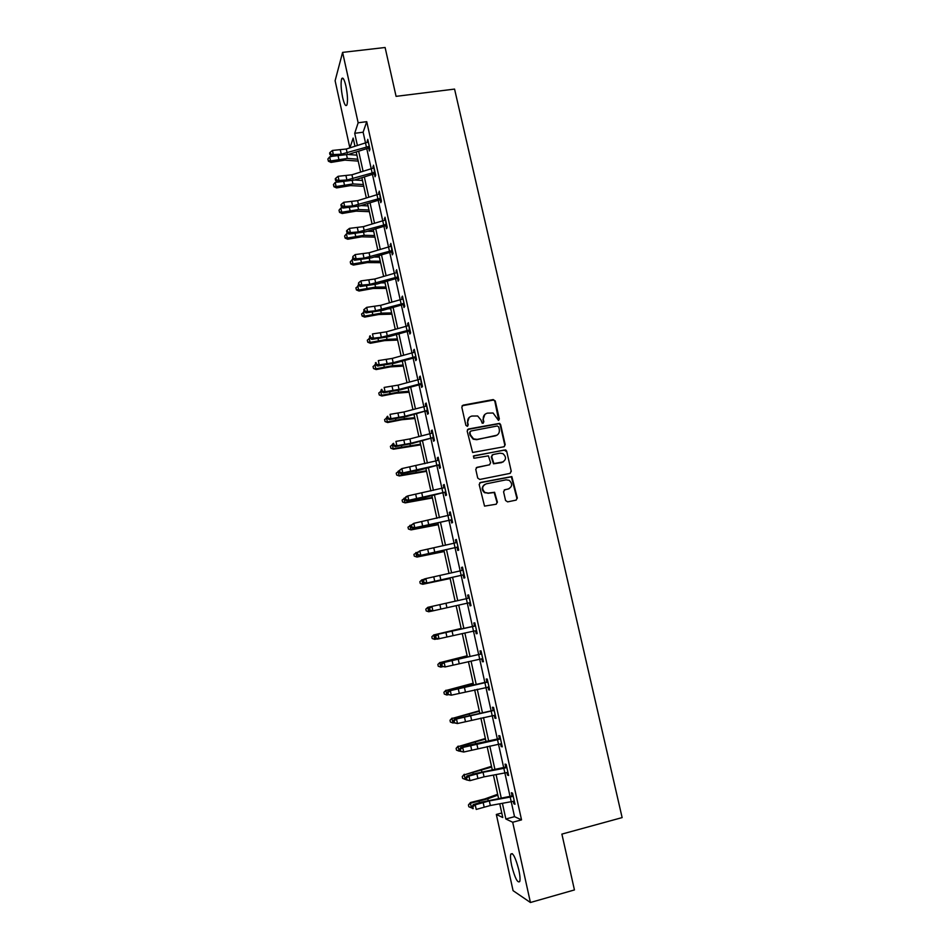 <?xml version="1.0" encoding="UTF-8"?>
<svg xmlns="http://www.w3.org/2000/svg" width="950" height="950" viewBox="0 0 950 950"><rect width="100%" height="100%" fill="white"/><g stroke="black" fill="none" stroke-linecap="round" stroke-linejoin="round"><path stroke-width="1.43" d="M498.465 420.399L499.356 418.986L495.259 400.959L493.216 399.57L463.101 405.163L461.807 407.182L465.88 425.327L467.329 426.312L468.231 424.887L467.709 422.536C467.293 419.152 468.671 416.991 471.865 416.053L477.66 415.981L480.973 420.031L482.22 423.249L483.847 421.931L483.312 419.579C482.897 416.219 484.262 414.058 487.433 413.119L493.086 413.012L498.465 420.399M498.714 420.316L494.843 401.304L493.727 400.021L462.116 405.757M467.637 426.206L467.709 422.536M483.218 423.249L483.312 419.579M511.682 865.64C510.506 860.071 510.197 856.235 510.791 854.133C512.881 852.245 515.577 857.541 518.842 870.01C520.03 875.603 520.327 879.451 519.745 881.541C517.584 883.334 514.9 878.038 511.682 865.64M342.653 97.577C340.979 89.039 340.658 82.781 341.668 78.791C342.843 76.796 344.268 79.23 345.931 86.094C347.605 94.691 347.938 100.961 346.928 104.892C345.729 106.875 344.304 104.441 342.653 97.577M505.554 500.484L507.621 501.873L516.064 500.128L517.334 498.061L511.824 476.579L480.463 482.469L479.168 484.536L484.536 506.113L496.114 504.236L497.408 502.158L494.594 492.266L488.276 493.086L484.928 492.48C481.567 488.906 481.983 486.032 486.198 483.847L506.077 479.833L509.212 480.332C512.763 483.859 512.406 486.756 508.167 489.036L504.866 489.713L503.571 491.779L505.554 500.484M349.861 147.879L335.113 80.738L342.606 52.381L385.106 47.5L396.079 96.354L454.563 89.086L622.131 817.594L561.889 834.1L574.441 889.936L530.421 902.5L513.071 890.661L496.327 814.447L502.764 817.523L499.747 803.795M342.606 52.381L358.15 122.776L354.706 133.297L357.39 145.481M510.197 797.074L489.321 800.909L475.214 804.816L476.223 809.436L490.331 805.505L511.219 801.693L510.197 797.074L513.178 796.183L514.33 801.242L511.219 801.693L514.532 816.668L521.538 819.874L366.736 121.671L358.15 122.776M521.538 819.874L512.691 822.249L530.421 902.5M503.939 446.773L505.21 444.742L500.638 424.638L499.605 423.367L468.457 428.996L467.162 431.027L472.613 452.485L503.939 446.773M506.671 451.143L511.266 471.343L509.984 473.397L479.786 479.453L477.707 478.064L475.76 469.348L477.054 467.293L489.345 464.859L490.628 462.804L488.407 455.846L474.478 458.185L473.658 458.043L473.943 455.774L505.697 449.908L506.671 451.143L511.266 471.343M366.736 121.671L363.126 132.204L365.501 142.892L346.299 149.019L332.452 150.444L333.355 154.589L331.918 156.334L348.686 154.351L368.149 148.176L368.778 146.466L341.264 154.221L333.355 154.589L330.541 153.971L330.184 152.309L329.614 153.009L329.971 154.672L330.541 153.971M366.759 148.604L371.213 168.744L351.951 174.788L338.093 176.308L338.996 180.464L337.547 182.139L354.326 180.049L373.861 173.957L374.502 172.33L346.916 180.013L338.996 180.464L336.181 179.835L335.825 178.172L335.243 178.849L335.599 180.512L336.181 179.835M372.459 174.384L376.96 194.714L357.628 200.664L343.758 202.279L344.672 206.447L343.199 208.05L359.991 205.865L379.596 199.868L380.249 198.312L352.581 205.936L344.672 206.447L341.846 205.817L341.478 204.155L340.896 204.796L341.264 206.459L341.846 205.817M378.195 200.284L382.731 220.792L363.327 226.658L349.457 228.368L350.372 232.56L348.876 234.08L365.691 231.8L385.356 225.886L386.032 224.426L358.281 231.966L350.372 232.56L347.534 231.919L347.166 230.244L346.572 230.862L346.94 232.536L347.534 231.919M383.942 226.302L388.526 246.988L369.063 252.771L355.169 254.576L356.096 258.792L354.576 260.241L371.402 257.842L391.139 252.023L391.839 250.646L364.004 258.115L356.096 258.792L353.246 258.139L352.878 256.452L352.64 258.721L353.246 258.139M389.726 252.427L394.345 273.315L374.811 279.003L360.917 280.903L361.843 285.131L360.299 286.508L377.15 284.014L396.946 278.279L397.67 276.984L369.752 284.371L361.843 285.131L358.993 284.478L358.625 282.791L358.376 285.036L358.993 284.478M395.532 278.683L400.188 299.749L380.594 305.354L366.688 307.349L367.614 311.6L366.059 312.894L382.921 310.294L402.788 304.641L403.524 303.442L375.535 310.757L367.614 311.6L364.753 310.935L364.384 309.237L363.767 309.759L364.135 311.457L364.753 310.935M401.363 305.045L406.066 326.313L386.401 331.823L372.483 333.925L373.409 338.188L371.842 339.399L388.716 336.692L408.642 331.134L409.414 330.018L381.33 337.262L373.409 338.188L370.548 337.523L370.179 335.813L369.55 336.3L369.918 338.01L370.548 337.523M407.218 331.526L411.968 352.996M413.108 358.138L417.893 379.798L398.098 385.118L384.156 387.422L385.094 391.733L383.479 392.789L400.389 389.856L420.458 384.489L421.266 383.539L399.036 389.417L385.094 391.733L382.209 391.044L381.841 389.322L381.188 389.749L381.567 391.471L382.209 391.044M419.021 384.869L423.854 406.719L403.988 411.956L390.034 414.354L390.973 418.677L389.334 419.662L406.256 416.622L427.227 410.495L404.926 416.266L390.973 418.677L388.087 417.988L387.707 416.254L387.054 416.646L387.434 418.38L388.087 417.988M424.959 411.718L429.839 433.77L409.901 438.912L395.936 441.406L396.886 445.752L395.224 446.654L412.157 443.508L433.224 437.558L410.851 443.246L396.886 445.752L393.989 445.063L393.609 443.317L392.944 443.686L393.324 445.419L393.989 445.063M430.92 438.698L435.848 460.94L401.862 468.588L402.812 472.957L401.126 473.777L418.095 470.523L439.244 464.752L402.812 472.957L399.914 472.257L399.534 470.499L398.858 470.832L399.238 472.577L399.914 472.257M436.917 465.797L441.881 488.241L407.823 495.9L408.773 500.282L407.075 501.018L424.044 497.657L445.289 492.076L408.773 500.282L405.864 499.569L405.484 497.812L404.807 498.109L405.187 499.866L405.864 499.569M442.938 493.014L447.949 515.672M448.994 520.362L454.041 543.222L419.817 550.893L420.791 555.322L419.033 555.881L457.473 547.093L420.791 555.322L417.858 554.586L417.466 552.817L416.777 553.043L417.157 554.812L417.858 554.586M455.062 547.841L460.168 570.903L425.861 578.586L426.835 583.027L425.054 583.514L463.612 574.798L426.835 583.027L423.89 582.291L423.51 580.509L422.798 580.711L423.189 582.481L423.89 582.291M461.166 575.439L466.319 598.714L431.929 606.397L432.903 610.874L431.11 611.266L429.246 610.28L429.958 610.126L429.566 608.332L428.854 608.499L429.246 610.28M467.305 603.179L472.483 626.561M475.463 625.753L476.567 630.693L473.504 631.144L478.657 654.526M482.79 658.789L479.714 659.229L484.88 682.623M485.949 687.456L491.126 710.861M495.318 715.362L492.231 715.813L497.396 739.219M500.508 738.815L501.624 743.862L498.524 744.301L503.702 767.719M503.844 768.336L483.039 772.279L468.944 776.067L469.953 780.663L484.049 776.851L504.866 772.932L503.844 768.336L506.813 767.446L507.965 772.481L504.866 772.932L510.031 796.349M369.787 148.532L368.707 148.271L369.336 150.967L369.954 149.281L367.757 139.353L367.436 142.405M374.454 174.064L375.048 176.759L375.689 175.156L373.481 165.193L373.16 168.257M380.19 199.975L380.784 202.671L381.437 201.151L379.228 191.14L378.907 194.227M385.949 225.993L386.543 228.701L387.22 227.264L384.999 217.206L384.691 220.305M391.733 252.13L392.338 254.849L393.027 253.496L390.794 243.402L390.486 246.513M397.539 278.386L398.145 281.117L398.869 279.846L396.625 269.705L396.316 272.828M403.382 304.748L403.988 307.503L404.724 306.316L402.468 296.127L401.743 297.338L402.171 299.274M409.248 331.241L409.854 334.008L410.614 332.916L408.346 322.668L407.598 323.796L408.049 325.838M415.138 357.853L415.756 360.632L416.527 359.622L414.259 349.339L413.476 350.384L413.951 352.521M422.109 384.809L421.016 384.584L421.669 387.386L422.477 386.46L420.185 376.117L419.389 377.079L419.888 379.323M427.001 411.445L427.619 414.247L428.45 413.416L426.146 403.037L425.327 403.904L425.849 406.244M434.031 438.639L432.939 438.425L433.592 441.239L434.447 440.491L432.131 430.065L431.288 430.849L431.834 433.307M438.971 465.536L439.601 468.362L440.468 467.709L438.152 457.223L437.285 457.924L437.855 460.477M445.004 492.765L445.633 495.603L446.524 495.033L444.184 484.512L443.306 485.106L443.899 487.777M451.06 520.113L451.689 522.975L452.604 522.5L450.264 511.919L449.35 512.43L449.968 515.209M458.209 547.794L457.104 547.592L457.769 550.466L458.707 550.086L456.356 539.457L455.43 539.873L456.059 542.735L456.95 542.129M463.244 575.213L463.885 578.087L464.847 577.79L462.484 567.126L461.534 567.447L462.163 570.321M469.395 602.941L470.024 605.839L471.01 605.637L468.635 594.914L467.661 595.151L468.303 598.037M476.627 630.99L475.522 630.8L476.199 633.721L477.209 633.614L474.822 622.844L473.824 622.974L474.466 625.884M481.757 658.801L482.398 661.722L483.431 661.722L481.032 650.893L480.011 650.94L480.664 653.849M488.003 687.016L488.633 689.866L489.689 689.949L487.279 679.084L486.234 679.024L486.875 681.957L487.766 681.304M494.273 715.374L494.891 718.141L495.971 718.331L493.549 707.394L492.48 707.251L493.133 710.196M500.591 743.862L501.173 746.546L502.277 746.831L499.854 735.846L498.762 735.609L499.415 738.566L500.306 737.901M506.92 772.492L507.49 775.081L508.618 775.473L506.184 764.441L505.067 764.097L505.721 767.066L506.611 766.389M513.285 801.254L513.843 803.759L514.995 804.246L512.537 793.155L511.397 792.716L512.062 795.696M501.766 812.998L496.327 814.447M354.956 146.264L353.151 138.071L349.944 147.856M498.572 798.463L493.418 775.081M492.278 769.88L487.136 746.522M486.02 741.439L480.866 718.081M479.786 713.141L474.644 689.783M473.575 684.962L468.433 661.616M467.4 656.925L462.258 633.579M461.261 629.007L456.119 605.673M455.133 601.219L450.027 577.992M449.029 573.456L443.959 550.442M442.938 545.834L437.914 523.023M436.881 518.332L431.906 495.722M430.861 490.96L425.921 468.552M424.852 463.719L419.971 441.512M418.879 436.596L414.034 414.58M412.941 409.593L408.132 387.79M407.016 382.719L402.266 361.107M401.126 355.965L396.411 334.543M395.271 329.341L390.593 308.109M389.429 302.824L384.798 281.794M383.622 276.438L379.026 255.598M377.827 250.171L373.279 229.508M372.067 224.01L367.567 203.549M366.344 197.98L361.879 177.697M360.632 172.057L356.202 151.964M502.407 803.308L505.863 818.995L512.691 822.249M358.649 151.181L363.09 171.297M364.325 176.926L368.802 197.22M370.025 202.789L374.537 223.262M375.749 228.76L380.309 249.434M381.508 254.861L386.104 275.714M387.279 281.069L391.923 302.112M393.086 307.396L397.765 328.641M398.917 333.854L403.643 355.276M404.771 360.418L409.545 382.043M410.661 387.113L415.471 408.928M416.563 413.927L421.42 435.943M422.501 440.859L427.405 463.077M428.474 467.911L433.414 490.331M434.459 495.093L439.446 517.714M440.479 522.405L445.514 545.229M446.536 549.836L451.606 572.874M452.604 577.398L457.722 600.638M458.707 605.102L463.861 628.437M464.871 633.021L470.012 656.367M471.046 661.069L476.199 684.428M477.256 689.249L482.41 712.607M483.503 717.559L488.656 740.929M489.772 746.011L494.926 769.381M496.078 774.582L501.232 797.976M363.126 132.204L354.706 133.297M514.532 816.668L505.863 818.995M367.151 141.075L368.101 140.944M372.851 166.82L373.813 166.689M378.575 192.696L379.537 192.553M384.322 218.678L385.284 218.536M390.106 244.779L391.067 244.637M395.912 270.999L396.874 270.845M401.743 297.338L402.705 297.184M407.598 323.796L408.559 323.641M413.476 350.384L414.449 350.218M419.389 377.079L420.363 376.912M425.327 403.904L426.301 403.726M431.288 430.849L432.262 430.659M437.285 457.924L438.259 457.734M443.306 485.106L444.279 484.916M449.35 512.43L450.324 512.228M455.43 539.873L456.404 539.671M461.534 567.447L462.508 567.233M470.024 605.839L471.01 605.613M467.661 595.151L468.647 594.926M476.199 633.721L477.185 633.496M482.398 661.722L483.384 661.497M488.633 689.866L489.618 689.629M494.891 718.141L495.876 717.891M501.173 746.546L502.158 746.296M507.49 775.081L508.488 774.832M513.843 803.759L514.829 803.498M484.892 414.39L482.909 419.912M469.229 417.394L467.329 422.857M504.308 446.654L504.782 445.039L500.211 424.959L499.178 423.688L467.543 429.507M498.738 426.954L497.301 425.98L470.844 431.039L469.941 432.464L470.499 434.946L473.563 438.876L477.114 439.387L495.199 435.907C498.358 434.946 499.724 432.784 499.296 429.424L498.738 426.954M470.167 431.442L469.941 432.464M497.052 435.159L476.71 439.696L473.171 439.185L470.108 435.254L469.549 432.772M510.245 473.314L510.815 471.604M489.701 464.74L476.271 467.685M506.231 451.428L504.189 450.051L473.314 456.131M502.027 462.341C506.338 459.99 506.623 457.081 502.894 453.601L499.949 453.186L492.967 454.551L491.684 456.594L493.893 463.553L503.274 461.89M492.171 454.955L491.684 456.594M501.6 462.614L493.478 463.814L491.257 456.879M509.129 488.716L504.201 490.01M484.607 484.5C481.484 487.101 481.448 489.832 484.524 492.706L488.276 493.086M496.304 504.189L496.981 502.384L494.178 492.504L487.861 493.323M516.218 500.092L516.883 498.287L511.373 476.829L479.738 482.814M358.221 161.096L344.921 160.134L331.016 162.414L328.415 161.227L327.869 159.018L329.662 156.869L332.203 156.322M329.662 156.869L330.553 160.966L347.344 158.436L357.806 159.196M348.223 154.494L356.903 155.147M328.225 160.645L330.553 160.966L331.016 162.414M368.351 142.037L365.501 142.892L366.415 147.024M329.971 154.672L331.918 156.334M332.452 150.444L330.184 152.309M363.779 186.331L350.503 185.583L336.573 187.91L333.973 186.746L333.426 184.561L335.219 182.436L337.345 181.973M335.219 182.436L336.122 186.533L352.937 183.932L363.375 184.537M354.516 179.989L362.484 180.464M333.782 186.2L336.122 186.533L336.573 187.91M369.36 211.672L356.096 211.138L342.142 213.513L339.542 212.373L339.008 210.211L340.812 208.098L342.748 207.682M340.812 208.098L341.715 212.23L358.554 209.558L368.98 209.986M360.917 205.58L368.089 205.901M339.364 211.862L341.715 212.23L342.142 213.513M374.502 172.33L374.039 167.901L371.224 168.744L372.139 172.9M375.499 174.313L373.861 173.957M335.599 180.512L337.547 182.139M338.093 176.308L335.825 178.172M379.822 193.848L376.96 194.703L377.886 198.882M380.249 198.312L379.786 193.871M381.235 200.213L379.596 199.868M341.264 206.459L343.199 208.05M343.758 202.279L341.478 204.155M374.965 237.12L361.724 236.811L347.747 239.234L345.147 238.118L344.613 235.98L346.429 233.89L348.163 233.51M346.429 233.89L347.332 238.034L364.194 235.279L374.609 235.541M367.448 231.266L373.706 231.444M344.981 237.631L347.332 238.034L347.747 239.234M380.594 262.687L367.365 262.592L353.376 265.074L350.776 263.969L350.253 261.868L352.07 259.789L353.59 259.457M352.07 259.789L352.984 263.946L369.871 261.131L380.261 261.214M374.134 257.034L379.359 257.094M350.609 263.53L352.984 263.946L353.376 265.074M386.246 288.373L373.041 288.491L359.029 291.021L356.428 289.952L355.906 287.862L359.029 285.522M357.746 285.808L358.649 289.988L375.559 287.09L385.949 287.007M381.021 282.886L385.035 282.863M356.274 289.536L358.649 289.988L359.029 291.021M386.032 224.426L385.569 219.949L382.731 220.792L383.657 224.984M386.994 226.231L385.356 225.886M346.94 232.536L348.876 234.08M349.457 228.368L347.166 230.244M391.4 246.133L388.526 246.988L389.464 251.204M391.839 250.646L391.364 246.145M392.777 252.368L391.139 252.023M352.64 258.721L354.576 260.241M355.169 254.576L352.878 256.452M397.67 276.984L397.195 272.46L394.345 273.315L395.283 277.543M398.596 278.611L396.946 278.279M358.376 285.036L360.299 286.508M360.917 280.903L358.625 282.791M391.923 314.165L378.741 314.509L364.705 317.086L362.104 316.041L361.594 313.975L364.479 311.707M363.434 311.944L364.349 316.136L381.282 313.168L391.649 312.906M388.146 308.809L390.735 308.75M361.962 315.649L364.349 316.136L364.705 317.086M403.085 298.882L400.199 299.749L401.137 304M403.524 303.442L404.118 303.561M404.439 304.986L402.788 304.641M364.135 311.457L366.059 312.894M366.688 307.349L364.384 309.237M397.634 340.064L384.465 340.634L370.405 343.271L367.804 342.238L367.294 340.207L369.942 338.022M369.146 338.188L370.072 342.416L387.018 339.364L397.373 338.924M395.58 334.78L396.459 334.744M367.662 341.893L370.072 342.416L370.405 343.271M408.963 325.434L406.077 326.313L407.016 330.576M409.414 330.018L408.928 325.458M410.305 331.467L408.642 331.134M369.55 336.3L370.179 335.813M369.918 338.01L371.842 339.399M403.358 366.094L390.213 366.89L376.141 369.574L373.54 368.564L373.029 366.558L375.666 364.396M374.894 364.562L375.82 368.802L392.789 365.679L403.133 365.061M373.397 368.256L376.141 369.574M414.877 352.117L392.243 358.411L378.302 360.608L379.24 364.895L377.637 366.035L394.535 363.221L414.532 357.758L415.328 356.725L393.169 362.686L379.24 364.895L376.366 364.218L375.998 362.508L375.725 364.681L376.366 364.218M415.328 356.725L415.922 356.844M416.195 358.079L414.532 357.758M375.357 362.959L375.998 362.508M375.725 364.681L377.637 366.035M409.117 392.231L395.996 393.253L381.888 395.996L379.287 395.01L378.789 393.027L381.437 390.878M380.665 391.056L381.591 395.307L398.596 392.101L408.916 391.305M379.169 394.737L381.888 395.996M421.266 383.539L420.779 378.931L417.905 379.798L418.855 384.097M381.188 389.749L381.841 389.322M381.567 391.471L383.479 392.789M414.901 418.487L401.791 419.734L387.671 422.536L385.071 421.574L384.584 419.627L387.232 417.489M386.46 417.656L387.386 421.931L404.415 418.653L414.723 417.679M384.952 421.325L387.671 422.536M426.764 405.84L423.854 406.719L424.816 411.041M427.227 410.495L426.74 405.864M428.058 411.671L426.396 411.35M387.054 416.646L387.707 416.254M387.434 418.38L389.334 419.662M420.707 444.861L393.478 449.196L390.878 448.258L390.391 446.334L393.062 444.22M392.279 444.386L393.217 448.685L420.553 444.161M390.771 448.044L393.478 449.196M432.761 432.891L429.839 433.77L430.801 438.116M433.224 437.558L432.725 432.903M392.944 443.686L393.609 443.317M393.324 445.419L395.224 446.654M426.538 471.343L399.309 475.974L396.708 475.059L396.233 473.159L398.905 471.069M398.133 471.236L399.071 475.558L426.407 470.772M396.613 474.893L399.309 475.974M438.769 460.061L435.848 460.94L436.822 465.31M439.244 464.752L439.838 464.871M440.028 465.738L438.366 465.429M398.858 470.832L401.862 468.588L399.534 470.499M399.238 472.577L401.126 473.777M432.392 497.954L405.175 502.883L402.562 501.98L402.099 500.116L404.89 498.014M403.999 498.216L404.949 502.55L432.298 497.491M402.479 501.849L405.175 502.883M445.289 492.076L445.894 492.183M446.061 492.967L444.398 492.658M444.327 487.694L441.892 488.241L442.866 492.622M404.807 498.109L406.113 496.648L407.823 495.9L405.484 497.812M405.187 499.866L407.075 501.018M438.282 524.685L411.065 529.898L408.452 529.031L407.989 527.191L411.196 525.029M409.901 525.314L410.851 529.661L438.211 524.341M408.369 528.936L411.065 529.898M450.894 514.781L413.808 523.331L414.77 527.737L413.036 528.39L450.454 520.018L414.77 527.737L411.849 527.013L411.469 525.255L410.768 525.516L411.16 527.274L411.849 527.013M451.369 519.519L451.963 519.626M450.146 515.173L450.87 514.674M452.117 520.315L450.454 520.018M410.768 525.516L413.808 523.331L411.469 525.255M411.16 527.274L413.036 528.39M444.196 551.534L416.979 557.056L414.295 556.142L413.915 554.396L417.501 552.164M415.839 552.532L416.789 556.902L444.149 551.309M414.295 556.142L416.979 557.056M456.997 542.331L454.053 543.222L455.026 547.651M457.473 547.093L458.078 547.2M416.777 553.043L419.817 550.893L417.466 552.817M417.157 554.812L419.033 555.881M450.134 578.514L422.75 584.274L450.11 578.408M421.788 579.88L422.75 584.274L420.233 583.478L419.853 581.721L421.788 579.88L423.807 579.429M463.125 570.012L460.18 570.903L461.154 575.356M463.612 574.798L463.089 570.024M461.902 570.511L463.054 569.703M464.312 575.403L462.638 575.106M422.798 580.711L424.092 579.072L425.861 578.586L423.51 580.509M423.189 582.481L425.054 583.514M427.773 607.347L428.735 611.764L426.218 610.933L425.826 609.176L427.773 607.347L431.929 606.397L429.566 608.332M428.735 611.764L431.062 611.242M469.276 597.811L466.331 598.714L467.317 603.179L432.903 610.874L429.958 610.126M467.317 603.179L470.369 602.739M467.804 598.381L469.193 597.408M470.464 603.131L468.813 602.846M430.136 606.812L428.854 608.499M461.13 628.449L433.782 634.944L461.154 628.568M431.834 636.749L433.782 634.944L434.756 639.386L432.214 638.519L431.834 636.749L433.912 634.826M434.756 639.386L436.762 638.934M475.439 625.777L436.204 634.671L473.955 626.24L475.356 625.242M472.506 626.656L473.504 631.144L437.19 639.148L435.326 638.21L436.05 638.079L435.658 636.286L434.934 636.417L435.326 638.21M435.658 636.286L438.033 634.351L439.007 638.839L436.05 638.079M474.964 626.109L473.955 626.24M436.204 634.671L434.934 636.417M467.151 655.773L439.826 662.672L467.198 656.011M437.855 664.454L439.826 662.672L440.8 667.126L438.247 666.235L437.855 664.454L439.933 662.459M440.8 667.126L442.463 666.758M481.686 653.814L444.149 662.423L445.134 666.936L441.441 666.259L442.178 666.176L441.786 664.371L441.049 664.466L441.441 666.259M441.786 664.371L444.149 662.423L442.308 662.661L480.154 654.206L481.555 653.208M482.826 658.991L481.709 658.801M478.717 654.728L479.714 659.229L445.134 666.936L442.178 666.176M481.187 654.182L480.154 654.206M442.308 662.661L441.049 664.466M473.195 683.216L445.894 690.531L473.278 683.584M443.911 692.289L445.894 690.531L446.868 695.008L444.303 694.082L443.911 692.289L445.978 690.211M446.868 695.008L448.151 694.711M487.932 682.017L450.312 690.638L451.298 695.174L447.581 694.45L448.329 694.403L447.937 692.586L447.189 692.645L447.581 694.45M448.329 694.403L451.298 695.174L489.036 687.016L487.896 682.041M489.06 687.111L488.193 686.969M447.937 692.586L450.312 690.638L448.447 690.781L486.851 681.981M487.433 682.385L486.364 682.314M448.447 690.781L447.189 692.645M479.263 710.79L451.986 718.509L479.37 711.277M450.003 720.254L451.986 718.509L452.972 723.009L450.395 722.047L450.003 720.254L452.058 718.093M452.972 723.009L453.839 722.807M495.271 715.362L494.166 710.374L456.487 718.984L457.484 723.532L453.756 722.772L454.504 722.76L454.112 720.931L453.352 720.955L453.756 722.772M454.112 720.931L456.487 718.984L454.599 719.043L492.622 710.553L494.024 709.531M491.221 711.265L492.231 715.813L457.484 723.532L454.504 722.76M493.703 710.719L492.622 710.553M454.599 719.043L453.352 720.955M485.367 738.494L458.114 746.629L485.497 739.1M456.119 748.351L458.114 746.629L459.099 751.141L456.511 750.156L456.119 748.351L458.161 746.106M459.099 751.141L459.895 750.963M500.472 738.839L497.515 739.729L498.524 744.301L463.707 752.032L459.954 751.224L460.714 751.248L460.322 749.419L459.551 749.396L459.954 751.224M497.515 739.729L462.709 747.46L463.707 752.032L460.714 751.248M460.322 749.419L462.709 747.46L460.786 747.424L468.694 745.204L499.379 738.589M500.009 739.183L498.892 738.922M460.786 747.424L459.551 749.396M491.494 766.318L464.265 774.867L491.661 767.054M462.258 776.566L464.265 774.867L465.251 779.416L462.65 778.383L462.258 776.566L464.289 774.262M465.251 779.416L466.046 779.226M466.177 779.819L466.949 779.867L466.557 778.026L465.785 777.979L466.177 779.819L469.953 780.663L466.949 779.867M466.557 778.026L468.944 776.067L467.008 775.948L474.905 773.633L505.685 767.089M506.338 767.79L505.21 767.434M467.008 775.948L465.785 777.979M497.646 794.271L484.868 798.926L470.44 802.536L470.44 803.249L487.789 798.807L497.836 795.138M468.433 804.923L470.44 803.249L471.438 807.809L468.825 806.74L468.433 804.923L470.44 802.536M471.438 807.809L472.245 807.631M472.815 806.776L472.031 806.693L472.435 808.533L473.219 808.628L472.815 806.776L475.214 804.816L473.254 804.602L481.151 802.192L511.539 796.064L512.952 795.019M473.219 808.628L472.435 808.533M512.703 796.528L511.539 796.064M473.254 804.602L472.031 806.693M338.129 156.037L338.817 159.161M346.584 154.945L347.344 158.436M369.324 146.585L368.315 142.061M347.201 153.14L346.299 149.019M341.264 154.221L340.361 150.1M343.758 181.783L344.399 184.739M352.213 180.643L352.937 183.932M349.41 207.634L350.016 210.413M357.877 206.447L358.554 209.558M352.854 178.921L351.951 174.788M346.916 180.013L346.002 175.881M358.542 204.82L357.628 200.664M352.581 205.936L351.678 201.768M355.086 233.617L355.656 236.217M363.565 232.382L364.194 235.279M360.786 259.706L361.321 262.129M369.277 258.424L369.871 261.131M366.51 285.902L367.009 288.159M375.012 284.584L375.559 287.09M364.242 230.838L363.327 226.658M358.281 231.966L357.366 227.786M369.978 256.963L369.063 252.771M364.004 258.115L363.09 253.911M375.737 283.219L374.811 279.003M369.752 284.371L368.838 280.155M372.269 312.229L372.721 314.308M380.772 310.852L381.282 313.168M404.082 303.549L403.049 298.906M381.52 309.581L380.594 305.354M375.535 310.757L374.597 306.529M378.053 338.675L378.456 340.563M386.567 337.25L387.018 339.364M387.339 336.074L386.401 331.823M381.33 337.262L380.404 333.011M383.859 365.239L384.228 366.949M392.374 363.767L392.789 365.679M415.874 356.832L414.841 352.141M393.169 362.686L392.243 358.411M387.161 363.897L386.223 359.622M412.918 357.271L411.979 352.984M389.69 391.934L390.022 393.454M398.216 390.402L398.596 392.101M399.036 389.417L398.098 385.118M393.015 390.64L392.077 386.341M395.544 418.736L395.841 420.066M404.082 417.169L404.415 418.653M404.926 416.266L403.988 411.956M398.893 417.513L397.955 413.191M401.434 445.669L401.684 446.809M409.984 444.042L410.258 445.324M410.851 443.246L409.901 438.912M404.807 444.505L403.857 440.171M407.348 472.72L407.55 473.67M415.91 471.046L416.136 472.114M439.803 464.859L438.746 460.073M416.801 470.345L415.839 465.987M410.733 471.616L409.782 467.269M413.286 499.902L413.452 500.662M421.859 498.18L422.037 499.023M445.847 492.183L444.79 487.374M422.774 497.562L421.812 493.192M416.694 498.857L415.744 494.487M427.832 525.421L427.975 526.062M451.927 519.626L450.858 514.793M428.771 524.911L427.809 520.517M422.691 526.229L421.729 521.835M448.934 520.077L447.961 515.672M458.031 547.2L456.962 542.355M434.791 552.389L433.829 547.972M428.711 553.719L427.738 549.302M440.848 579.987L439.886 575.558M434.756 581.341L433.782 576.911M470.333 602.727L469.253 597.835M446.939 607.727L445.966 603.274M440.824 609.092L439.85 604.639M453.055 635.586L452.069 631.109M446.928 636.975L445.942 632.498M482.742 658.778L481.65 653.837M459.194 663.575L458.209 659.074M453.055 664.976L452.069 660.488M454.527 688.584L454.658 689.189M463.137 686.434L463.291 687.099M465.358 691.695L464.372 687.182M459.218 693.12L458.221 688.596M485.961 687.456L484.951 682.931M460.643 716.561L460.809 717.369M469.264 714.341L469.454 715.231M471.556 719.946L470.559 715.409M465.405 721.394L464.407 716.846M466.782 744.669L467.008 745.679M475.404 742.366L475.653 743.494M477.791 748.339L476.793 743.779M471.616 749.799L470.618 745.239M472.957 772.908L473.219 774.131M481.579 770.521L481.887 771.887M484.049 776.851L483.039 772.279M477.862 778.335L476.864 773.751M479.156 801.278L479.465 802.714M487.789 798.807L488.134 800.411M490.331 805.505L489.321 800.909M484.144 807.013L483.134 802.406M510.791 854.133L512.394 853.694M341.668 78.791L343.294 78.601"/></g></svg>
